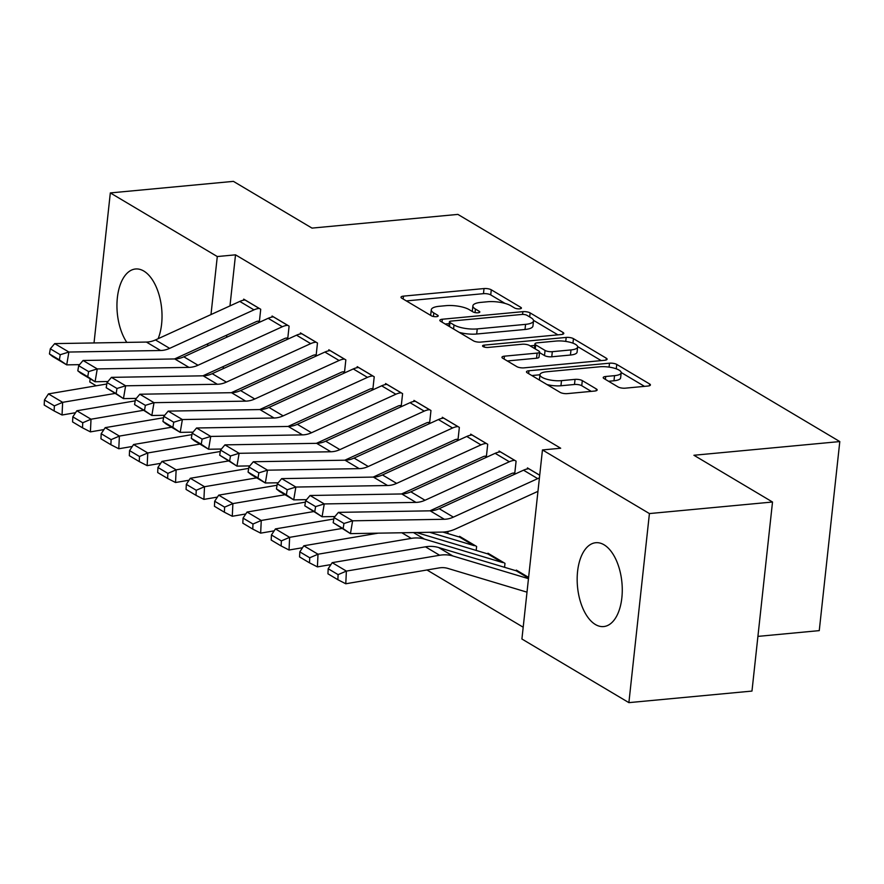 <?xml version="1.0" encoding="UTF-8"?>
<svg xmlns="http://www.w3.org/2000/svg" width="884" height="884" viewBox="0 0 884 884"><rect width="100%" height="100%" fill="white"/><g stroke="black" fill="none" stroke-linecap="round" stroke-linejoin="round"><path stroke-width="1.33" d="M519.693 308.847A3.713 1.138 6.2 0 0 521.427 308.096A3.713 1.138 6.2 0 0 520.875 307.4L491.283 289.797A5.304 1.624 6.2 0 0 484.023 288.56L403.48 296.129A5.304 1.624 6.2 0 0 400.993 297.212A5.304 1.624 6.2 0 0 401.789 298.206L431.381 315.798A3.713 1.138 6.2 0 0 436.464 316.671A3.713 1.138 6.2 0 0 438.199 315.908A3.713 1.138 6.2 0 0 437.646 315.212L433.812 312.936A16.951 5.182 6.2 0 1 431.281 309.765A16.951 5.182 6.2 0 1 439.226 306.295L445.934 305.665A16.951 5.182 6.2 0 1 469.172 309.621L472.995 311.897A3.713 1.138 6.2 0 0 478.078 312.759A3.713 1.138 6.2 0 0 479.813 311.997A3.713 1.138 6.2 0 0 479.261 311.301L475.426 309.024A16.951 5.182 6.2 0 1 472.896 305.853A16.951 5.182 6.2 0 1 480.841 302.383L487.548 301.753A16.951 5.182 6.2 0 1 510.786 305.709L514.61 307.986A3.713 1.138 6.2 0 0 519.693 308.847M595.385 624.502A42.112 22.299 84.6 0 1 577.164 579.009A42.112 22.299 84.6 0 1 595.783 542.721A42.112 22.299 84.6 0 1 604.048 544.787A42.112 22.299 84.6 0 1 622.27 590.28A42.112 22.299 84.6 0 1 603.65 626.568A42.112 22.299 84.6 0 1 595.385 624.502M126.81 342.395A42.112 22.299 84.6 0 1 117.439 297.057A42.112 22.299 84.6 0 1 135.55 268.99A42.112 22.299 84.6 0 1 143.816 271.057A42.112 22.299 84.6 0 1 158.125 338.705M618.071 386.938A5.304 1.624 6.2 0 0 625.331 388.164L647.928 386.043A5.304 1.624 6.2 0 0 650.414 384.96A5.304 1.624 6.2 0 0 649.618 383.965L616.756 364.418A5.304 1.624 6.2 0 0 609.496 363.191L528.952 370.75A5.304 1.624 6.2 0 0 526.466 371.832A5.304 1.624 6.2 0 0 527.262 372.827L560.125 392.374A5.304 1.624 6.2 0 0 567.384 393.612L594.678 391.048A5.304 1.624 6.2 0 0 597.164 389.966A5.304 1.624 6.2 0 0 596.369 388.971L582.302 380.606A5.304 1.624 6.2 0 0 575.042 379.369L561.506 380.639A14.177 4.332 6.2 0 1 547.008 379.291A14.177 4.332 6.2 0 1 539.969 374.683A14.177 4.332 6.2 0 1 546.61 371.777L599.628 366.794A14.177 4.332 6.2 0 1 614.137 368.153A14.177 4.332 6.2 0 1 621.176 372.761A14.177 4.332 6.2 0 1 614.535 375.656L605.695 376.496A5.304 1.624 6.2 0 0 603.208 377.578A5.304 1.624 6.2 0 0 604.004 378.562L618.071 386.938M542.456 449.945L649.42 513.571L628.889 702.636L521.914 639.01L542.456 449.945L560.688 448.232L235.52 254.835L217.287 256.548L210.989 314.571M94.024 342.948L110.323 192.922L233.409 181.364L312.008 228.105L457.89 214.403L839.8 441.569L693.918 455.26L772.517 502.013L649.42 513.571M110.323 192.922L217.287 256.548M561.307 334.528A5.304 1.624 6.2 0 0 563.793 333.445A5.304 1.624 6.2 0 0 562.997 332.45L530.135 312.903A5.304 1.624 6.2 0 0 522.875 311.665L442.332 319.234A5.304 1.624 6.2 0 0 439.845 320.317A5.304 1.624 6.2 0 0 440.641 321.312L473.504 340.859A5.304 1.624 6.2 0 0 480.763 342.097L561.307 334.528M573.451 338.66L606.314 358.208A5.304 1.624 6.2 0 1 607.098 359.202A5.304 1.624 6.2 0 1 604.623 360.285L524.068 367.854A5.304 1.624 6.2 0 1 516.808 366.617L502.753 358.252A5.304 1.624 6.2 0 1 501.957 357.258A5.304 1.624 6.2 0 1 504.444 356.175L537.107 353.103A5.304 1.624 6.2 0 0 539.583 352.02A5.304 1.624 6.2 0 0 538.798 351.025L529.461 345.478A5.304 1.624 6.2 0 0 522.201 344.241L488.2 347.434A3.713 1.138 6.2 0 1 484.399 347.081A3.713 1.138 6.2 0 1 482.553 345.876A3.713 1.138 6.2 0 1 484.299 345.114L566.191 337.423A5.304 1.624 6.2 0 1 573.451 338.66L572.954 343.169M757.919 636.392L819.258 630.624L839.8 441.569M513.284 473.084L514.698 473.923L516.09 461.15L499.062 451.028L498.952 452.089M504.554 567.318L504.985 563.351L487.968 553.218L487.891 553.948M456.542 439.326L457.956 440.177L459.349 427.403L442.32 417.27L442.199 418.331M448.044 531.428L447.812 533.56M399.789 405.579L401.203 406.419L402.596 393.645L385.568 383.523L385.457 384.573M343.036 371.821L344.462 372.672L345.843 359.887L328.826 349.766L328.704 350.826M286.294 338.075L287.709 338.915L289.101 326.141L272.073 316.019L271.963 317.069M235.52 254.835L229.973 305.908M226.801 335.091L226.569 337.29M223.398 366.484L223.155 368.683M426.972 569.981L523.195 627.22M257.918 321.19L259.332 322.041L260.725 309.267L243.697 299.135L243.586 300.195M314.671 354.948L316.085 355.788L317.478 343.014L300.449 332.892L300.339 333.953M371.413 388.695L372.838 389.546L374.219 376.772L357.202 366.639L357.081 367.7M428.165 422.453L429.58 423.292L430.972 410.519L413.944 400.397L413.834 401.458M476.189 550.434L476.62 546.467L459.592 536.345L459.514 537.074M484.907 456.199L486.333 457.05L487.714 444.276L470.697 434.143L470.575 435.204M528.61 577.396L516.333 570.103L516.256 570.821M539.715 475.194L527.439 467.901L527.328 468.962M772.517 502.013L751.975 691.078L628.889 702.636M96.179 385.789L89.781 381.987L90.124 378.794M207.817 343.766L207.574 345.964M204.403 375.147L204.337 375.766M472.896 305.853L472.343 310.958A16.951 5.182 6.2 0 0 472.376 311.522M431.281 309.765L430.718 314.87A16.951 5.182 6.2 0 0 430.762 315.433M505.018 303.4L490.731 294.902A5.304 1.624 6.2 0 0 483.471 293.665L406.353 300.914M449.216 323.643L445.204 324.019M557.892 334.848L533.472 320.328M526.941 315.312A3.713 1.138 6.2 0 0 521.858 314.45L451.149 321.091A3.713 1.138 6.2 0 0 449.415 321.853A3.713 1.138 6.2 0 0 449.967 322.549L454.011 324.947A16.951 5.182 6.2 0 0 477.238 328.903L525.571 324.362A16.951 5.182 6.2 0 0 533.516 320.892A16.951 5.182 6.2 0 0 530.975 317.721L526.941 315.312M459.227 332.362A16.951 5.182 6.2 0 0 476.686 334.008L477.238 328.903M533.516 320.892L532.953 326.008A16.951 5.182 6.2 0 1 525.008 329.478L476.686 334.008M577.617 346.583L601.197 360.606M507.305 360.959L536.555 358.219A5.304 1.624 6.2 0 0 539.03 357.136L539.583 352.02M530.124 345.876L534.765 345.434M570.998 349.92A14.177 4.332 6.2 0 0 577.639 347.025A14.177 4.332 6.2 0 0 570.6 342.417A14.177 4.332 6.2 0 0 556.102 341.058L537.417 342.815A5.304 1.624 6.2 0 0 534.931 343.898A5.304 1.624 6.2 0 0 535.726 344.893L545.063 350.44A5.304 1.624 6.2 0 0 552.323 351.677L570.998 349.92L570.445 355.036A14.177 4.332 6.2 0 0 577.086 352.13L577.639 347.025M570.445 355.036L551.76 356.782A5.304 1.624 6.2 0 1 544.5 355.556L539.527 352.594M621.176 372.761L620.623 377.866A14.177 4.332 6.2 0 1 613.982 380.772L608.568 381.28M539.969 374.683L539.406 379.788A14.177 4.332 6.2 0 0 539.406 380.054M546.92 384.529A14.177 4.332 6.2 0 0 560.953 385.756L561.506 380.639M591.252 391.369L581.749 385.711A5.304 1.624 6.2 0 0 574.49 384.485L560.953 385.756M539.958 374.772L531.814 375.545M644.502 386.363L621.176 372.495M44.443 399.977L44.2 405.038L54.134 410.949L54.366 405.878L44.443 399.977L48.454 393.899L106.82 383.988M48.454 393.899L62.642 402.331L114.821 393.479M54.366 405.878L62.642 402.331L62.046 415.005L54.134 410.949M75.549 412.706L62.046 415.005M259.31 308.417L259.211 308.428A18.896 14.951 120.7 0 0 253.973 309.864L169.651 348.362A26.995 21.36 -59.3 0 1 160.59 350.506L68.886 352.042L66.709 364.86L79.56 364.65M174.557 358.948L256.327 321.61A5.403 4.276 -59.3 0 1 257.83 321.201L259.443 321.047M245.122 299.985L245.034 299.985A18.896 14.951 120.7 0 0 239.785 301.422L155.462 339.931A26.995 21.36 -59.3 0 1 146.401 342.064L54.697 343.611L68.886 352.042L60.234 354.727L50.311 348.815L49.438 353.943L59.372 359.854L60.234 354.727M59.372 359.854L66.709 364.86L52.521 356.429L49.438 353.943M54.697 343.611L50.311 348.815M72.82 416.85L72.576 421.922L82.51 427.823L82.742 422.762L72.82 416.85L76.831 410.773L135.186 400.861M76.831 410.773L91.019 419.215L143.186 410.353M82.742 422.762L91.019 419.215L90.411 431.878L82.51 427.823M103.925 429.591L90.411 431.878M101.185 433.724L100.953 438.796L110.876 444.707L111.119 439.635L101.185 433.724L105.207 427.646L163.562 417.745M105.207 427.646L119.384 436.088L171.562 427.226M111.119 439.635L119.384 436.088L118.787 448.763L110.876 444.707M132.291 446.464L118.787 448.763M287.676 325.301L287.587 325.301A18.896 14.951 120.7 0 0 282.339 326.737L198.016 365.247A26.995 21.36 -59.3 0 1 188.966 367.379L97.251 368.926L95.085 381.744L107.936 381.523M202.933 375.822L284.703 338.495A5.403 4.276 -59.3 0 1 286.206 338.075L287.819 337.931M273.499 316.859L273.399 316.87A18.896 14.951 120.7 0 0 268.161 318.306L183.828 356.804A26.995 21.36 -59.3 0 1 174.778 358.948L83.063 360.484L97.251 368.926L88.61 371.6L78.687 365.689L77.814 370.816L87.748 376.728L88.61 371.6M87.748 376.728L95.085 381.744L80.897 373.302L77.814 370.816M83.063 360.484L78.687 365.689M316.052 342.174L315.964 342.185A18.896 14.951 120.7 0 0 310.715 343.622L226.392 382.12A26.995 21.36 -59.3 0 1 217.342 384.264L125.627 385.8L123.462 398.618L136.313 398.397M231.31 392.706L313.08 355.368A5.403 4.276 -59.3 0 1 314.571 354.959L316.196 354.804M301.864 333.732L301.776 333.743A18.896 14.951 120.7 0 0 296.527 335.18L212.204 373.678A26.995 21.36 -59.3 0 1 203.154 375.822L111.439 377.358L125.627 385.8L116.986 388.474L107.052 382.573L106.19 387.7L116.124 393.601L116.986 388.474M116.124 393.601L123.462 398.618L106.19 387.7M111.439 377.358L107.052 382.573M129.561 450.608L129.318 455.669L139.252 461.581L139.495 456.509L129.561 450.608L133.572 444.519L191.938 434.619M133.572 444.519L147.761 452.962L199.939 444.099M139.495 456.509L147.761 452.962L147.164 465.636L139.252 461.581M160.667 463.338L147.164 465.636M157.938 467.481L157.695 472.553L167.628 478.454L167.872 473.382L157.938 467.481L161.949 461.404L220.315 451.492M161.949 461.404L176.137 469.835L228.315 460.984M167.872 473.382L176.137 469.835L175.54 482.509L167.628 478.454M189.043 480.222L175.54 482.509M344.428 359.048L344.34 359.059A18.896 14.951 120.7 0 0 339.091 360.495L254.769 398.993A26.995 21.36 -59.3 0 1 245.708 401.137L154.004 402.673L151.838 415.491L164.689 415.281M259.686 409.579L341.456 372.241A5.403 4.276 -59.3 0 1 342.948 371.832L344.572 371.678M330.24 350.605L330.152 350.617A18.896 14.951 120.7 0 0 324.903 352.053L240.581 390.562A26.995 21.36 -59.3 0 1 231.52 392.695L139.816 394.231L154.004 402.673L145.363 405.347L135.429 399.446L134.567 404.574L144.49 410.474L145.363 405.347M144.49 410.474L151.838 415.491L134.567 404.574M139.816 394.231L135.429 399.446M372.805 375.921L372.716 375.932A18.896 14.951 120.7 0 0 367.468 377.369L283.145 415.867A26.995 21.36 -59.3 0 1 274.084 418.01L182.38 419.546L180.203 432.364L193.055 432.154M288.051 426.453L369.821 389.115A5.403 4.276 -59.3 0 1 371.324 388.706L372.938 388.551M358.617 367.49L358.528 367.49A18.896 14.951 120.7 0 0 353.28 368.937L268.957 407.436A26.995 21.36 -59.3 0 1 259.896 409.568L168.192 411.115L182.38 419.546L173.739 422.232L163.805 416.32L162.932 421.447L172.866 427.359L173.739 422.232M172.866 427.359L180.203 432.364L166.026 423.933L162.932 421.447M168.192 411.115L163.805 416.32M186.314 484.355L186.071 489.427L196.005 495.327L196.237 490.266L186.314 484.355L190.325 478.277L248.691 468.365M190.325 478.277L204.513 486.719L256.692 477.857M196.237 490.266L204.513 486.719L203.906 499.383L196.005 495.327M217.42 497.095L203.906 499.383M401.181 392.805L401.082 392.805A18.896 14.951 120.7 0 0 395.844 394.242L311.511 432.751A26.995 21.36 -59.3 0 1 302.461 434.884L210.746 436.431L208.58 449.249L221.431 449.028M316.428 443.326L398.198 405.999A5.403 4.276 -59.3 0 1 399.701 405.579L401.314 405.436M386.993 384.363L386.894 384.374A18.896 14.951 120.7 0 0 381.656 385.811L297.333 424.309A26.995 21.36 -59.3 0 1 288.272 426.453L196.568 427.989L210.746 436.431L202.105 439.105L192.182 433.193L191.309 438.32L201.243 444.232L202.105 439.105M201.243 444.232L208.58 449.249L194.392 440.807L191.309 438.32M196.568 427.989L192.182 433.193M214.679 501.228L214.447 506.3L224.37 512.212L224.613 507.14L214.679 501.228L218.702 495.151L277.057 485.25M218.702 495.151L232.89 503.593L285.057 494.731M224.613 507.14L232.89 503.593L232.282 516.267L224.37 512.212M245.796 513.969L232.282 516.267M429.547 409.679L429.458 409.69A18.896 14.951 120.7 0 0 424.209 411.126L339.887 449.624A26.995 21.36 -59.3 0 1 330.837 451.768L239.122 453.304L236.956 466.122L249.807 465.901M344.804 460.21L426.574 422.872A5.403 4.276 -59.3 0 1 428.066 422.464L429.69 422.309M415.358 401.237L415.27 401.248A18.896 14.951 120.7 0 0 410.021 402.684L325.699 441.182A26.995 21.36 -59.3 0 1 316.649 443.326L224.934 444.862L239.122 453.304L230.481 455.978L220.547 450.078L219.685 455.205L229.619 461.105L230.481 455.978M229.619 461.105L236.956 466.122L219.685 455.205M224.934 444.862L220.547 450.078M243.056 518.112L242.813 523.173L252.747 529.085L252.99 524.013L243.056 518.112L247.067 512.035L305.433 502.123M247.067 512.035L261.255 520.466L313.433 511.615M252.99 524.013L261.255 520.466L260.658 533.14L252.747 529.085M274.162 530.842L260.658 533.14M457.923 426.552L457.835 426.563A18.896 14.951 120.7 0 0 452.586 428L368.263 466.498A26.995 21.36 -59.3 0 1 359.202 468.642L267.498 470.178L265.333 482.995L278.184 482.786M373.181 477.084L454.951 439.746A5.403 4.276 -59.3 0 1 456.442 439.337L458.067 439.182M443.735 418.121L443.646 418.121A18.896 14.951 120.7 0 0 438.398 419.557L354.075 458.067A26.995 21.36 -59.3 0 1 345.025 460.199L253.31 461.746L267.498 470.178L258.857 472.863L248.923 466.951L248.061 472.078L257.984 477.99L258.857 472.863M257.984 477.99L265.333 482.995L251.144 474.564L248.061 472.078M253.31 461.746L248.923 466.951M271.432 534.986L271.189 540.058L281.123 545.958L281.366 540.898L271.432 534.986L275.443 528.908L333.809 518.996M442.84 532.069L459.481 537.063A5.403 4.276 120.7 0 0 460.918 537.196L461.006 537.185M475.194 545.627L475.106 545.638A5.403 4.276 120.7 0 1 473.669 545.505L429.668 532.301M275.443 528.908L289.632 537.339L341.81 528.488M281.366 540.898L289.632 537.339L289.035 550.014L281.123 545.958M302.538 547.726L289.035 550.014M486.299 443.425L486.211 443.437A18.896 14.951 120.7 0 0 480.962 444.873L396.64 483.382A26.995 21.36 -59.3 0 1 387.579 485.515L295.875 487.051L293.709 499.869L306.549 499.659M401.546 493.957L483.316 456.619A5.403 4.276 -59.3 0 1 484.819 456.21L486.432 456.067M472.111 434.994L472.023 435.005A18.896 14.951 120.7 0 0 466.774 436.442L382.452 474.94A26.995 21.36 -59.3 0 1 373.391 477.084L281.687 478.62L295.875 487.051L287.234 489.736L277.3 483.824L276.438 488.951L286.361 494.863L287.234 489.736M286.361 494.863L293.709 499.869L279.521 491.438L276.438 488.951M281.687 478.62L277.3 483.824M299.809 551.859L299.566 556.931L309.499 562.832L309.731 557.771L299.809 551.859L303.82 545.782L378.153 533.163M416.474 532.522L487.858 553.937A5.403 4.276 120.7 0 0 489.294 554.069L489.382 554.069M503.571 562.5L503.482 562.511A5.403 4.276 120.7 0 1 502.035 562.379L424.43 539.085A40.487 32.034 -59.3 0 0 411.27 538.389L318.008 554.224L317.411 566.887L309.499 562.832M330.914 564.6L317.411 566.887M303.82 545.782L318.008 554.224L309.731 557.771M514.676 460.31L514.576 460.31A18.896 14.951 120.7 0 0 509.339 461.757L425.016 500.256A26.995 21.36 -59.3 0 1 415.955 502.388L324.251 503.935L322.074 516.753L334.925 516.532M429.922 510.83L511.692 473.504A5.403 4.276 -59.3 0 1 513.195 473.095L514.808 472.94M500.488 451.868L500.399 451.879A18.896 14.951 120.7 0 0 495.151 453.315L410.828 491.813A26.995 21.36 -59.3 0 1 401.767 493.957L310.063 495.493L324.251 503.935L315.61 506.609L305.676 500.709L304.803 505.836L314.737 511.737L315.61 506.609M314.737 511.737L322.074 516.753L304.803 505.836M310.063 495.493L305.676 500.709M328.185 568.744L327.942 573.804L337.876 579.716L338.108 574.644L328.185 568.744L332.196 562.655L425.458 546.82A40.487 32.034 -59.3 0 1 438.619 547.528L516.223 570.81A5.403 4.276 120.7 0 0 517.67 570.954L517.759 570.942M332.196 562.655L346.384 571.097L439.646 555.263A40.487 32.034 -59.3 0 1 452.807 555.959L528.466 578.666M338.108 574.644L346.384 571.097L345.777 583.771L337.876 579.716M527.019 592.059A18.896 14.951 -59.3 0 1 525.428 591.694L447.812 568.401A26.995 21.36 120.7 0 0 439.039 567.937L345.777 583.771M539.417 477.957A18.896 14.951 120.7 0 0 537.704 478.631L453.382 517.129A26.995 21.36 -59.3 0 1 444.332 519.273L352.617 520.809L350.451 533.627L442.166 532.091A40.487 32.034 120.7 0 0 455.746 528.875L537.958 491.338M528.864 468.741L528.765 468.752A18.896 14.951 120.7 0 0 523.527 470.189L439.193 508.687A26.995 21.36 -59.3 0 1 430.143 510.83L338.428 512.366L352.617 520.809L343.975 523.483L334.053 517.582L333.18 522.709L343.114 528.61L343.975 523.483M343.114 528.61L350.451 533.627L333.18 522.709M338.428 512.366L334.053 517.582M520.742 308.649L520.875 307.4M437.514 316.472L437.646 315.212M479.128 312.56L479.261 311.301M475.051 312.582L475.426 309.024M433.425 316.494L433.812 312.936M403.159 299.024L403.48 296.129M483.471 293.665L484.023 288.56M490.731 294.902L491.283 289.797M442.011 322.13L442.332 319.234M522.577 314.417L522.875 311.665M529.693 316.958L530.135 312.903M562.81 334.24L562.997 332.45M449.525 326.594L449.967 322.549M453.569 329.003L454.011 324.947M525.008 329.478L525.571 324.362M606.115 359.998L606.314 358.208M504.123 359.07L504.444 356.175M536.555 358.219L537.107 353.103M484.089 346.992L484.299 345.114M565.749 341.401L566.191 337.423M535.284 348.948L535.726 344.893M544.5 355.556L545.063 350.44M551.76 356.782L552.323 351.677M605.385 379.391L605.695 376.496M613.982 380.772L614.535 375.656M574.49 384.485L575.042 379.369M581.749 385.711L582.302 380.606M596.17 390.761L596.369 388.971M528.632 373.645L528.952 370.75M609.065 367.114L609.496 363.191M616.27 368.827L616.756 364.418M649.42 385.767L649.618 383.965M259.211 308.428L245.034 299.985M169.651 348.362L155.462 339.931M160.59 350.506L146.401 342.064M253.973 309.864L239.785 301.422M287.587 325.301L273.399 316.87M198.016 365.247L183.828 356.804M188.966 367.379L174.778 358.948M282.339 326.737L268.161 318.306M315.964 342.185L301.776 333.743M226.392 382.12L212.204 373.678M217.342 384.264L203.154 375.822M310.715 343.622L296.527 335.18M344.34 359.059L330.152 350.617M254.769 398.993L240.581 390.562M245.708 401.137L231.52 392.695M339.091 360.495L324.903 352.053M372.716 375.932L358.528 367.49M283.145 415.867L268.957 407.436M274.084 418.01L259.896 409.568M367.468 377.369L353.28 368.937M401.082 392.805L386.894 384.374M311.511 432.751L297.333 424.309M302.461 434.884L288.272 426.453M395.844 394.242L381.656 385.811M429.458 409.69L415.27 401.248M339.887 449.624L325.699 441.182M330.837 451.768L316.649 443.326M424.209 411.126L410.021 402.684M457.835 426.563L443.646 418.121M368.263 466.498L354.075 458.067M359.202 468.642L345.025 460.199M452.586 428L438.398 419.557M460.918 537.196L475.106 545.638M459.481 537.063L473.669 545.505M486.211 443.437L472.023 435.005M396.64 483.382L382.452 474.94M387.579 485.515L373.391 477.084M480.962 444.873L466.774 436.442M489.294 554.069L503.482 562.511M401.822 532.765L411.27 538.389M413.469 532.566L424.43 539.085M487.858 553.937L502.035 562.379M514.576 460.31L500.399 451.879M425.016 500.256L410.828 491.813M415.955 502.388L401.767 493.957M509.339 461.757L495.151 453.315M517.67 570.954L528.599 577.451M425.458 546.82L439.646 555.263M438.619 547.528L452.807 555.959M516.223 570.81L528.533 578.136M539.704 475.261L528.765 468.752M453.382 517.129L439.193 508.687M444.332 519.273L430.143 510.83M537.704 478.631L523.527 470.189M448.939 326.24L449.415 321.853M534.444 348.44L534.931 343.898"/></g></svg>
